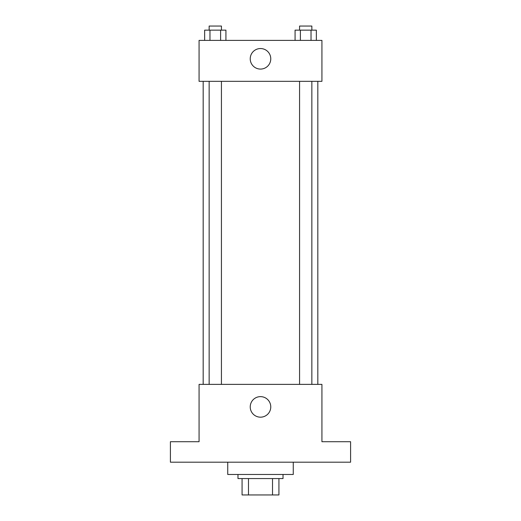 <?xml version="1.0" encoding="UTF-8"?>
<svg xmlns="http://www.w3.org/2000/svg" width="521" height="521" viewBox="0 0 521 521"><rect width="100%" height="100%" fill="white"/><g stroke="black" fill="none" stroke-linecap="round" stroke-linejoin="round"><path stroke-width="0.78" d="M272.516 478.571L272.516 494.95L242.07 494.95L242.07 478.571M272.516 494.95L278.93 494.95L278.93 478.571L278.93 494.95M283.027 474.475L283.027 478.571L237.973 478.571L237.973 474.475M248.484 478.571L248.484 494.95M227.736 462.186L227.736 474.475L293.264 474.475L293.264 462.186M350.594 462.186L170.406 462.186L170.406 441.71L199.074 441.71L199.074 384.381L321.926 384.381L321.926 441.71L350.594 441.71L350.594 462.186M270.77 406.901A10.27 10.27 0 0 1 255.362 415.797A10.27 10.27 0 0 1 255.362 398.011A10.27 10.27 0 0 1 270.77 406.901M317.83 81.335L317.83 384.381M299.568 384.381L299.568 81.335M221.432 81.335L221.432 384.381M321.926 81.335L199.074 81.335L199.074 40.384L321.926 40.384L321.926 81.335M270.77 58.814A10.27 10.27 0 0 1 255.362 67.704A10.27 10.27 0 0 1 255.362 49.918A10.27 10.27 0 0 1 270.77 58.814M316.351 40.384L316.351 30.146L295.068 30.146L295.068 40.384M311.03 30.146L311.03 40.384M300.389 30.146L300.389 40.384M299.568 30.146L299.568 26.05L311.851 26.05L311.851 30.146M225.932 40.384L225.932 30.146L204.649 30.146L204.649 40.384M220.611 30.146L220.611 40.384M209.97 30.146L209.97 40.384M209.149 30.146L209.149 26.05L221.432 26.05L221.432 30.146M203.17 81.335L203.17 384.381M311.851 384.381L311.851 81.335M209.149 81.335L209.149 384.381"/></g></svg>
